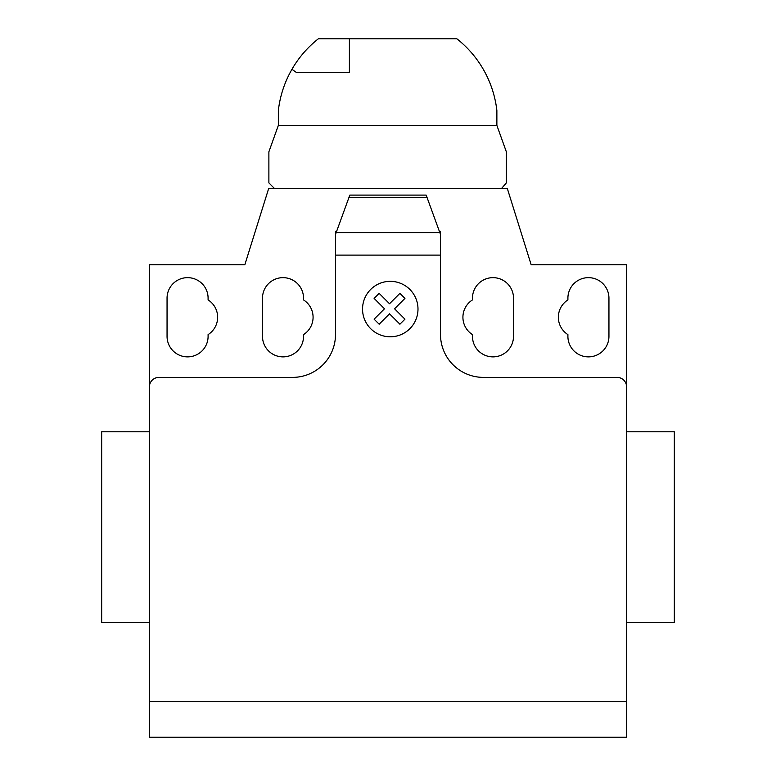 <?xml version="1.0" encoding="UTF-8"?>
<svg xmlns="http://www.w3.org/2000/svg" width="776" height="776" viewBox="0 0 776 776"><rect width="100%" height="100%" fill="white"/><g stroke="black" fill="none" stroke-linecap="round" stroke-linejoin="round"><path stroke-width="1.16" d="M349.394 72.624L296.616 72.624L291.951 69.297A106.69 106.69 0 0 1 318.354 38.8L349.394 38.8L349.394 72.624M349.394 38.8L456.87 38.8A106.69 106.69 0 0 1 496.873 110.522L496.873 125.392L506.34 151.786L506.34 182.903L501.606 188.422L274.394 188.422L268.884 182.903L268.884 151.786L278.351 125.392L278.351 110.522A106.69 106.69 0 0 1 291.951 69.297M626.601 636.989L626.601 622.672L674.325 622.672L674.325 431.795L626.601 431.795L626.601 369.754M149.399 622.672L101.675 622.672L101.675 431.795L149.399 431.795M167.053 298.178A20.515 20.515 0 0 1 187.579 277.653A20.515 20.515 0 0 1 208.094 298.178L208.094 299.924A20.515 20.515 0 0 1 208.094 334.601L208.094 336.347A20.515 20.515 0 0 1 187.579 356.873A20.515 20.515 0 0 1 167.053 336.347L167.053 298.178M608.947 298.178L608.947 336.347A20.515 20.515 0 0 1 588.421 356.873A20.515 20.515 0 0 1 567.906 336.347L567.906 334.601A20.515 20.515 0 0 1 567.906 299.924L567.906 298.178A20.515 20.515 0 0 1 588.421 277.653A20.515 20.515 0 0 1 608.947 298.178M626.601 701.582L626.601 264.771L531.162 264.771L507.3 188.422L268.7 188.422L244.838 264.771L149.399 264.771L149.399 737.2L626.601 737.2L626.601 701.582L149.399 701.582M626.601 386.933A9.545 9.545 0 0 0 617.056 377.388L483.438 377.388A42.952 42.952 0 0 1 440.496 334.446L440.496 255.1L335.504 255.1L335.504 234.43L349.821 195.096L426.179 195.096L440.496 234.43L440.496 255.1M426.994 197.356L349.006 197.356M349.821 195.096L426.179 195.096M440.496 234.43L440.496 231.364L439.381 231.364M149.399 386.933A9.545 9.545 0 0 1 158.944 377.388L292.562 377.388A42.952 42.952 0 0 0 335.504 334.446L335.504 255.1M336.619 231.364L335.504 231.364L335.504 234.43M303.532 334.601A20.515 20.515 0 0 0 303.532 299.924L303.532 298.178A20.515 20.515 0 0 0 283.017 277.653A20.515 20.515 0 0 0 262.492 298.178L262.492 336.347A20.515 20.515 0 0 0 283.017 356.873A20.515 20.515 0 0 0 303.532 336.347L303.532 334.601M472.468 299.924A20.515 20.515 0 0 0 472.468 334.601L472.468 336.347A20.515 20.515 0 0 0 492.983 356.873A20.515 20.515 0 0 0 513.508 336.347L513.508 298.178A20.515 20.515 0 0 0 492.983 277.653A20.515 20.515 0 0 0 472.468 298.178L472.468 299.924M278.351 125.392L496.873 125.392M404.946 319.169L399.912 324.213L389.523 313.814L379.154 324.213L374.11 319.169L384.489 308.78L374.11 298.391L379.154 293.357L389.523 303.746L399.912 293.357L404.946 298.391L394.567 308.78L404.946 319.169M417.992 309.061A27.723 27.723 0 0 0 376.409 285.054A27.723 27.723 0 0 0 376.409 333.079A27.723 27.723 0 0 0 417.992 309.061M439.827 232.596L336.173 232.596"/></g></svg>

